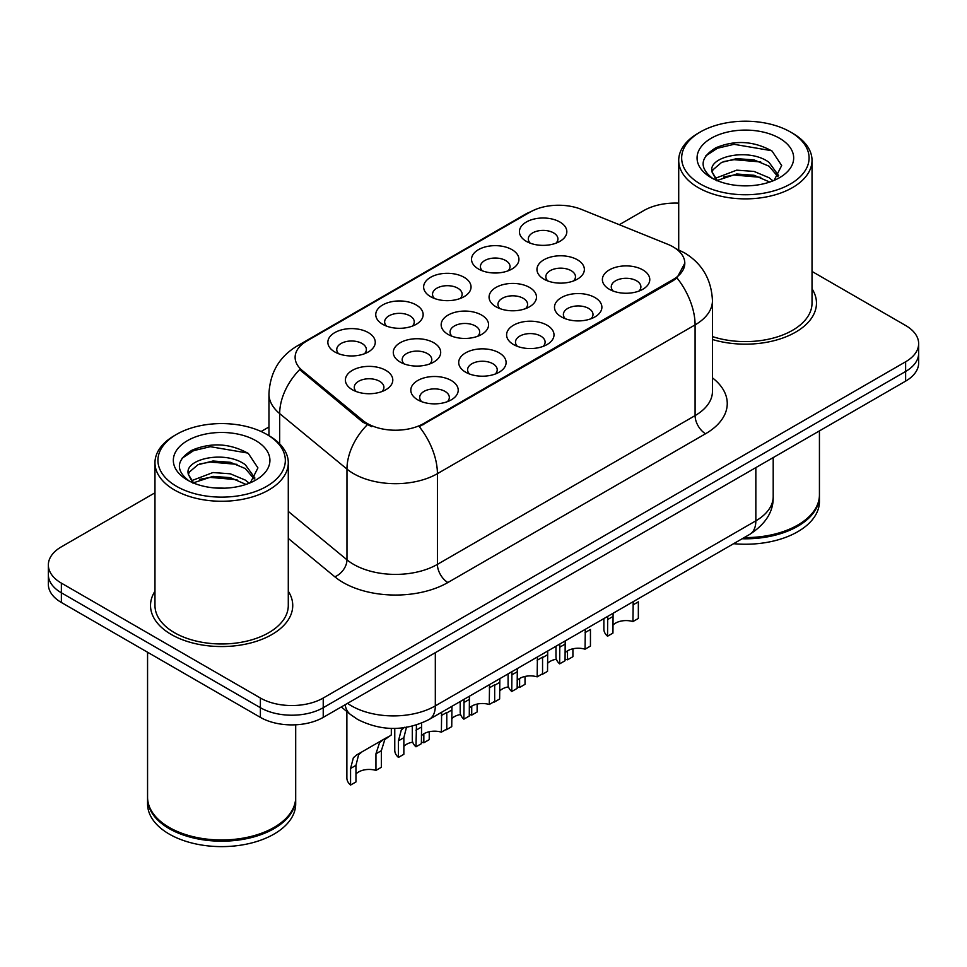 <?xml version="1.0" encoding="UTF-8"?>
<svg xmlns="http://www.w3.org/2000/svg" width="967" height="967" viewBox="0 0 967 967"><rect width="100%" height="100%" fill="white"/><g stroke="black" fill="none" stroke-linecap="round" stroke-linejoin="round"><path stroke-width="1.45" d="M382.69 324.308L382.69 324.308A23.704 13.683 180 0 1 382.69 304.956A23.704 13.683 180 0 1 416.209 304.956A23.704 13.683 180 0 1 416.209 324.308A23.704 13.683 180 0 1 382.69 324.308M412.317 326.121A14.819 8.558 0 0 0 414.263 321.89A14.819 8.558 0 0 0 409.923 315.846A14.819 8.558 0 0 0 393.787 313.985A14.819 8.558 0 0 0 384.636 321.89A14.819 8.558 0 0 0 386.582 326.121M430.581 296.664L430.581 296.664A23.704 13.683 180 0 1 430.581 277.311A23.704 13.683 180 0 1 464.1 277.311A23.704 13.683 180 0 1 464.1 296.664A23.704 13.683 180 0 1 430.581 296.664M460.207 298.477A14.819 8.558 0 0 0 462.153 294.234A14.819 8.558 0 0 0 457.814 288.19A14.819 8.558 0 0 0 441.677 286.341A14.819 8.558 0 0 0 432.527 294.234A14.819 8.558 0 0 0 434.473 298.477M478.472 269.007L478.472 269.007A23.704 13.683 180 0 1 478.472 249.655A23.704 13.683 180 0 1 511.99 249.655A23.704 13.683 180 0 1 511.99 269.007A23.704 13.683 180 0 1 478.472 269.007M508.098 270.82A14.819 8.558 0 0 0 510.044 266.59A14.819 8.558 0 0 0 505.705 260.546A14.819 8.558 0 0 0 489.568 258.685A14.819 8.558 0 0 0 480.418 266.59A14.819 8.558 0 0 0 482.364 270.82M526.362 241.363L526.362 241.363A23.704 13.683 180 0 1 526.362 222.011A23.704 13.683 180 0 1 559.881 222.011A23.704 13.683 180 0 1 559.881 241.363A23.704 13.683 180 0 1 526.362 241.363M555.989 243.176A14.819 8.558 0 0 0 557.935 238.946A14.819 8.558 0 0 0 553.595 232.89A14.819 8.558 0 0 0 537.459 231.04A14.819 8.558 0 0 0 528.308 238.946A14.819 8.558 0 0 0 530.254 243.176M334.8 351.952L334.8 351.952A23.704 13.683 180 0 1 334.8 332.6A23.704 13.683 180 0 1 368.318 332.6A23.704 13.683 180 0 1 368.318 351.952A23.704 13.683 180 0 1 334.8 351.952M364.426 353.777A14.819 8.558 0 0 0 366.372 349.534A14.819 8.558 0 0 0 362.033 343.49A14.819 8.558 0 0 0 345.896 341.641A14.819 8.558 0 0 0 336.746 349.534A14.819 8.558 0 0 0 338.692 353.777M400.229 362.081L400.229 362.081A23.704 13.683 180 0 1 400.229 342.729A23.704 13.683 180 0 1 433.748 342.729A23.704 13.683 180 0 1 433.748 362.081A23.704 13.683 180 0 1 400.229 362.081M429.856 363.894A14.819 8.558 0 0 0 431.802 359.664A14.819 8.558 0 0 0 427.462 353.62A14.819 8.558 0 0 0 411.313 351.758A14.819 8.558 0 0 0 402.175 359.664A14.819 8.558 0 0 0 404.109 363.894M448.12 334.437L448.12 334.437A23.704 13.683 180 0 1 448.12 315.073A23.704 13.683 180 0 1 481.639 315.085A23.704 13.683 180 0 1 481.639 334.437A23.704 13.683 180 0 1 448.12 334.437M477.746 336.25A14.819 8.558 0 0 0 479.692 332.007A14.819 8.558 0 0 0 475.353 325.964A14.819 8.558 0 0 0 459.204 324.114A14.819 8.558 0 0 0 450.066 332.007A14.819 8.558 0 0 0 452 336.25M496.011 306.781L496.011 306.781A23.704 13.683 180 0 1 496.011 287.429A23.704 13.683 180 0 1 529.529 287.429A23.704 13.683 180 0 1 529.529 306.781A23.704 13.683 180 0 1 496.011 306.781M525.637 308.594A14.819 8.558 0 0 0 527.583 304.363A14.819 8.558 0 0 0 523.244 298.32A14.819 8.558 0 0 0 507.095 296.458A14.819 8.558 0 0 0 497.957 304.363A14.819 8.558 0 0 0 499.891 308.594M543.901 279.137L543.901 279.137A23.704 13.683 180 0 1 543.901 259.785A23.704 13.683 180 0 1 577.42 259.785A23.704 13.683 180 0 1 577.42 279.137A23.704 13.683 180 0 1 543.901 279.137M573.528 280.95A14.819 8.558 0 0 0 575.474 276.719A14.819 8.558 0 0 0 571.134 270.663A14.819 8.558 0 0 0 554.985 268.814A14.819 8.558 0 0 0 545.847 276.719A14.819 8.558 0 0 0 547.781 280.95M352.339 389.725L352.339 389.725A23.704 13.683 180 0 1 352.339 370.373A23.704 13.683 180 0 1 385.857 370.373A23.704 13.683 180 0 1 385.857 389.725A23.704 13.683 180 0 1 352.339 389.725M381.965 391.538A14.819 8.558 0 0 0 383.911 387.308A14.819 8.558 0 0 0 379.572 381.264A14.819 8.558 0 0 0 363.423 379.415A14.819 8.558 0 0 0 354.285 387.308A14.819 8.558 0 0 0 356.219 391.538M465.647 372.198L465.647 372.198A23.704 13.683 180 0 1 465.647 352.846A23.704 13.683 180 0 1 499.165 352.846A23.704 13.683 180 0 1 499.165 372.198A23.704 13.683 180 0 1 465.647 372.198M495.285 374.024A14.819 8.558 0 0 0 497.219 369.781A14.819 8.558 0 0 0 492.88 363.737A14.819 8.558 0 0 0 476.743 361.888A14.819 8.558 0 0 0 467.593 369.781A14.819 8.558 0 0 0 469.539 374.024M513.537 344.554L513.537 344.554A23.704 13.683 180 0 1 513.537 325.202A23.704 13.683 180 0 1 547.056 325.202A23.704 13.683 180 0 1 547.056 344.554A23.704 13.683 180 0 1 513.537 344.554M543.176 346.367A14.819 8.558 0 0 0 545.11 342.137A14.819 8.558 0 0 0 540.771 336.093A14.819 8.558 0 0 0 524.634 334.231A14.819 8.558 0 0 0 515.484 342.137A14.819 8.558 0 0 0 517.43 346.367M561.428 316.91L561.428 316.91A23.704 13.683 180 0 1 561.428 297.558A23.704 13.683 180 0 1 594.947 297.558A23.704 13.683 180 0 1 594.947 316.91A23.704 13.683 180 0 1 561.428 316.91M591.067 318.723A14.819 8.558 0 0 0 593.001 314.48A14.819 8.558 0 0 0 588.661 308.437A14.819 8.558 0 0 0 572.524 306.587A14.819 8.558 0 0 0 563.374 314.48A14.819 8.558 0 0 0 565.32 318.723M609.319 289.254L609.319 289.254A23.704 13.683 180 0 1 609.319 269.902A23.704 13.683 180 0 1 642.837 269.902A23.704 13.683 180 0 1 642.837 289.254A23.704 13.683 180 0 1 609.319 289.254M638.957 291.067A14.819 8.558 0 0 0 640.891 286.836A14.819 8.558 0 0 0 636.552 280.793A14.819 8.558 0 0 0 620.415 278.931A14.819 8.558 0 0 0 611.265 286.836A14.819 8.558 0 0 0 613.211 291.067M417.756 399.855L417.756 399.855A23.704 13.683 180 0 1 417.756 380.502A23.704 13.683 180 0 1 451.275 380.502A23.704 13.683 180 0 1 451.275 399.855A23.704 13.683 180 0 1 417.756 399.855M447.395 401.668A14.819 8.558 0 0 0 449.329 397.437A14.819 8.558 0 0 0 444.989 391.381A14.819 8.558 0 0 0 428.852 389.532A14.819 8.558 0 0 0 419.702 397.437A14.819 8.558 0 0 0 421.648 401.668M667.75 244.288A39.998 23.087 180 0 1 673.092 246.875A39.998 23.087 180 0 1 684.805 263.205A39.998 23.087 180 0 1 673.092 279.536L423.788 423.461A39.998 23.087 180 0 1 362.746 420.379L302.357 370.579A39.998 23.087 180 0 1 295.116 357.343A39.998 23.087 180 0 1 306.841 341.013L530.279 212.003A39.998 23.087 180 0 1 581.505 209.416L667.75 244.288M154.974 591.212A71.111 41.049 0 0 0 150.526 605.499A71.111 41.049 0 0 0 171.352 634.521A71.111 41.049 0 0 0 248.845 643.43A71.111 41.049 0 0 0 292.735 605.499A71.111 41.049 0 0 0 288.287 591.212A71.111 41.049 0 0 1 292.735 605.499A71.111 41.049 0 0 1 248.845 643.43A71.111 41.049 0 0 1 171.352 634.521A71.111 41.049 0 0 1 150.526 605.499A71.111 41.049 0 0 1 154.974 591.212M684.805 263.205L676.973 277.904L673.092 280.72L419.291 426.677A51.843 29.929 60 0 1 437.41 473.661A59.253 34.208 180 0 1 353.608 473.661A59.253 34.208 180 0 1 346.972 469.092L279.681 413.598A59.253 34.208 180 0 1 268.959 393.98L268.959 435.67M154.974 492.795L61.368 546.838A44.446 25.662 0 0 0 48.35 564.982L48.35 584.334A44.446 25.662 0 0 0 61.368 602.477L260.389 717.381L260.389 707.699A44.446 25.662 0 0 0 323.232 707.699L905.632 371.461A44.446 25.662 0 0 0 918.65 353.318A44.446 25.662 0 0 1 905.632 371.461L323.232 707.699A44.446 25.662 0 0 1 260.389 707.699L61.368 592.795L260.389 707.699L260.389 698.029A44.446 25.662 0 0 0 323.232 698.029L905.632 361.779A44.446 25.662 0 0 0 918.65 343.636A44.446 25.662 0 0 0 905.632 325.492L812.026 271.449M48.35 574.652A44.446 25.662 0 0 0 61.368 592.795A44.446 25.662 0 0 1 48.35 574.652M371.727 426.677L362.746 422.132L299.661 369.612A51.843 34.679 129.5 0 0 279.681 413.598L279.681 443.853M712.449 339.502A71.111 41.049 0 0 0 816.474 303.118A71.111 41.049 0 0 0 812.026 288.831A71.111 41.049 0 0 1 816.474 303.118A71.111 41.049 0 0 1 712.449 339.502M678.713 203.155A44.446 25.662 0 0 0 643.768 210.588L619.315 224.707M268.959 426.979L261.126 431.5M48.35 564.982A44.446 25.662 0 0 0 61.368 583.125L260.389 698.029M260.389 717.381A44.446 25.662 0 0 0 323.232 717.381L905.632 381.131A44.446 25.662 0 0 0 918.65 362.988L918.65 343.636M412.305 726.157L412.305 739.731A22.217 12.825 180 0 0 415.979 746.802L416.451 724.984M441.375 715.556L446.778 712.437L446.778 729.033L441.375 732.152L441.641 712.256M415.979 746.802L421.382 743.683L421.612 723.135M421.382 735.778A14.819 8.558 180 0 1 441.375 732.152M355.965 774.035A14.819 8.558 180 0 1 375.945 770.409L375.945 753.813L379.572 742.608L383.911 739.199M350.562 785.059L350.562 768.475L353.378 757.729L356.666 754.925L387.513 737.12L362.045 751.818L358.624 754.707L355.965 765.356L355.965 781.94L350.562 785.059A22.217 12.825 180 0 1 346.875 777.988L346.875 711.543M391.321 728.405L391.321 734.92L384.806 739.586L381.349 750.694L381.349 767.29L375.945 770.409M362.045 751.818L356.666 754.925M460.195 701.546L460.195 712.087A22.217 12.825 180 0 0 463.87 719.158L464.039 699.322M489.266 687.912L494.669 684.793L494.669 701.377L489.266 704.496L489.532 684.612M463.87 719.158L469.273 716.039L469.418 696.216M469.273 708.122A14.819 8.558 180 0 1 489.266 704.496M508.086 673.902L508.086 684.431A22.217 12.825 180 0 0 511.761 691.502L511.93 671.678M537.156 660.256L542.56 657.137L542.56 673.733L537.156 676.852L537.422 656.956M511.761 691.502L517.164 688.383L517.309 668.572M517.164 680.478A14.819 8.558 180 0 1 537.156 676.852M555.977 646.246L555.977 656.786A22.217 12.825 180 0 0 559.651 663.858L559.82 644.022M585.047 632.611L590.45 629.493L590.45 646.077L585.047 649.195L585.313 629.312M559.651 663.858L565.054 660.739L565.199 640.916M565.054 652.834A14.819 8.558 180 0 1 585.047 649.195M603.867 618.602L603.867 629.13A22.217 12.825 180 0 0 607.542 636.213L607.711 616.378M632.938 604.955L638.341 601.837L638.341 618.433L632.938 621.551L633.204 601.655M607.542 636.213L612.945 633.083L613.09 613.271M612.945 625.178A14.819 8.558 180 0 1 632.938 621.551M421.382 742.173A14.819 8.558 180 0 1 423.836 742.753L423.836 733.808M403.855 746.379A14.819 8.558 180 0 1 412.704 742.148M406.515 727.051L403.855 737.7L403.855 754.296L398.452 757.415A22.217 12.825 180 0 1 394.766 750.344L394.766 728.417M398.452 757.415L398.452 740.819L401.269 730.073L404.557 727.281M429.239 731.741L429.239 739.634L423.836 742.753M469.273 714.528A14.819 8.558 180 0 1 471.727 715.109L471.727 706.164M451.746 718.735A14.819 8.558 180 0 1 460.594 714.504M451.94 706.309L451.746 726.64L446.343 729.759A22.217 12.825 180 0 1 446.017 729.469M477.13 704.097L477.13 711.99L471.727 715.109M517.164 686.872A14.819 8.558 180 0 1 519.617 687.452L519.617 678.508M499.637 691.091A14.819 8.558 180 0 1 508.485 686.848M499.83 678.665L499.637 698.996L494.234 702.115A22.217 12.825 180 0 1 493.907 701.824M525.021 676.441L525.021 684.334L519.617 687.452M700.326 183.984A63.701 36.77 0 0 0 790.414 183.984A63.701 36.77 0 0 0 790.414 131.971L792.505 133.18A66.663 38.487 0 0 1 812.026 160.389A66.663 38.487 0 0 1 770.88 195.95A66.663 38.487 0 0 1 698.234 187.61A66.663 38.487 0 0 1 678.713 160.389A66.663 38.487 0 0 1 698.234 133.18L700.326 131.971A63.701 36.77 0 0 0 700.326 183.984M712.449 336.589A66.663 38.487 0 0 0 812.026 303.118L812.026 160.389M744.179 537.592A74.072 42.766 0 0 0 797.739 525.069A74.072 42.766 0 0 0 819.436 494.826L819.436 430.895M743.877 537.761A73.323 42.33 0 0 0 797.219 525.371A73.323 42.33 0 0 0 797.485 525.214M742.148 538.764A74.072 42.766 0 0 0 819.436 496.035A74.072 42.766 0 0 0 819.436 495.43M733.59 543.696A74.072 42.766 0 0 0 819.436 501.486L819.436 496.035M737.277 185.471L748.567 185.797M715.133 178.387L736.697 170.156L754.042 171.437L769.043 177.723L772.971 180.865M717.115 180.454L736.697 174L754.042 175.269L769.756 182.05M711.881 170.265L712.026 171.86L717.417 180.72M711.942 171.304C708.34 156.4 749.207 147.54 769.043 162.359L778.665 175.643M712.099 172.235L713.017 169.745L721.684 162.359L736.697 158.636L754.042 159.918L769.043 166.191L777.915 176.647M774.108 180.394L781.674 165.526L772.101 151.106C753.74 140.892 734.956 139.792 715.737 147.842C699.975 157.573 698.984 167.811 712.764 178.532L712.933 178.641M779.523 138.257A48.302 27.886 0 0 0 711.216 138.257A48.302 27.886 0 0 0 711.216 177.698A48.302 27.886 0 0 0 779.523 177.698A48.302 27.886 0 0 0 779.523 138.257M716.632 180.744L712.026 171.86M792.505 133.18L790.414 131.971A63.701 36.77 0 0 0 700.326 131.971M705.705 155.953L717.357 148.265L734.062 144.313L771.448 150.671M723.425 161.61L734.062 159.676L760.751 161.96M723.425 176.961L734.062 175.039L760.751 177.324M176.586 486.353A63.701 36.77 0 0 0 266.674 486.353A63.701 36.77 0 0 0 266.674 434.352L268.766 435.561A66.663 38.487 0 0 1 288.287 462.77A66.663 38.487 0 0 1 247.141 498.331A66.663 38.487 0 0 1 174.495 489.991A66.663 38.487 0 0 1 154.974 462.77A66.663 38.487 0 0 1 174.495 435.561L176.586 434.352A63.701 36.77 0 0 0 176.586 486.353M154.974 462.77L154.974 605.499A66.663 38.487 0 0 0 174.495 632.708A66.663 38.487 0 0 0 247.141 641.048A66.663 38.487 0 0 0 288.287 605.499L288.287 462.77M273.746 827.595A73.323 42.33 0 0 1 273.48 827.752A73.323 42.33 0 0 1 169.781 827.752L169.261 827.45A74.072 42.766 0 0 0 273.999 827.45A74.072 42.766 0 0 0 295.697 797.207L295.697 724.791M147.564 797.811A74.072 42.766 0 0 0 147.564 798.416A74.072 42.766 0 0 0 169.261 828.659A74.072 42.766 0 0 0 249.97 837.93A74.072 42.766 0 0 0 295.697 798.416A74.072 42.766 0 0 0 295.697 797.811M147.564 798.416L147.564 803.855A74.072 42.766 0 0 0 169.261 834.098A74.072 42.766 0 0 0 249.97 843.369A74.072 42.766 0 0 0 295.697 803.855L295.697 798.416M213.538 487.852L224.827 488.178M191.393 480.756L212.958 472.537L230.303 473.806L245.316 480.091L249.232 483.234M193.376 482.835L212.958 476.368L230.303 477.65L246.017 484.419M188.142 472.645L188.287 474.241L193.678 483.101M188.202 473.685C184.6 458.769 225.468 449.921 245.316 464.74L254.925 478.024M188.36 474.604L189.278 472.126L197.957 464.74L212.958 461.005L230.303 462.286L245.316 468.572L254.176 479.016M250.368 482.763L257.935 467.907L248.362 453.487C230.013 443.261 211.217 442.173 191.998 450.211C176.236 459.954 175.245 470.18 189.024 480.913L189.194 481.022M255.784 440.638A48.302 27.886 0 0 0 187.477 440.638A48.302 27.886 0 0 0 187.477 480.067A48.302 27.886 0 0 0 255.784 480.067A48.302 27.886 0 0 0 255.784 440.638M192.892 483.113L188.287 474.241M147.564 652.241L147.564 797.207A74.072 42.766 0 0 0 169.261 827.45L169.781 827.752M268.766 435.561L266.674 434.352A63.701 36.77 0 0 0 176.586 434.352M181.965 458.334L193.618 450.646L210.322 446.694L247.709 453.052M199.685 463.979L210.322 462.057L237.012 464.341M199.685 479.342L210.322 477.408L237.012 479.705M565.054 659.228A14.819 8.558 180 0 1 567.508 659.808L567.508 650.864M547.527 663.435A14.819 8.558 180 0 1 556.376 659.204M547.721 651.009L547.527 671.352L542.124 674.47A22.217 12.825 180 0 1 541.798 674.168M572.911 648.797L572.911 656.69L567.508 659.808M423.788 423.461L423.788 424.658M362.746 420.379L362.746 422.132M302.357 370.579L302.357 372.331M673.092 279.536L673.092 280.72M712.449 377.855A74.072 42.766 180 0 1 705.559 433.748L447.89 582.521A14.819 8.558 60 0 1 437.41 564.377L695.092 415.605A59.253 34.208 0 0 0 712.449 391.417L712.449 300.701A59.253 34.208 180 0 1 695.092 324.888A51.843 29.929 -120 0 0 676.973 277.904M447.89 582.521A74.072 42.766 180 0 1 343.14 582.521A74.072 42.766 180 0 1 334.836 576.803L288.287 538.426M367.17 424.876A51.843 34.679 129.5 0 0 346.972 469.092L346.972 559.808A59.253 34.208 0 0 0 353.608 564.377A59.253 34.208 0 0 0 437.41 564.377L437.41 473.661L695.092 324.888L695.092 415.605A14.819 8.558 60 0 0 705.559 433.748M712.449 300.701C711.446 279.39 702.078 263.411 684.358 252.774L676.876 249.123A51.843 24.284 112 0 0 676.175 248.87M302.429 344.034A51.843 29.929 -120 0 0 297.05 346.053C279.33 356.702 269.962 372.67 268.959 393.98M297.05 346.053L525.915 213.925A51.843 29.929 60 0 1 529.843 212.256M323.232 698.029L323.232 717.381M905.632 361.779L905.632 381.131M61.368 583.125L61.368 602.477M288.287 511.422L346.972 559.808A14.819 9.912 -50.5 0 1 334.836 576.803M347.54 703.347A59.253 34.208 0 0 0 351.517 705.886A59.253 34.208 0 0 0 435.319 705.886L755.843 520.838A59.253 34.208 0 0 0 773.201 496.639C773.636 511.35 765.804 523.933 749.703 534.4L429.179 719.448A29.626 17.104 60 0 0 435.319 705.886L435.319 652.665M755.843 467.617L755.843 520.838A29.626 17.104 60 0 1 749.703 534.4M345.134 704.738A29.626 19.811 129.5 0 0 350.296 714.371L341.303 706.95M415.979 730.218L421.382 727.099M355.965 765.356L350.562 768.475M381.349 750.694L375.945 753.813M463.87 702.562L469.273 699.443M511.761 674.918L517.164 671.799M559.651 647.261L565.054 644.143M607.542 619.617L612.945 616.499M403.855 737.7L398.452 740.819M451.746 710.056L446.778 712.921M499.637 682.4L494.669 685.277M547.527 654.756L542.56 657.62M525.915 213.925L535.428 209.501M676.876 249.123L676.09 248.809M429.179 719.448C405.342 731.427 381.494 731.427 357.657 719.448L350.296 714.371M773.201 496.639L773.201 457.596M678.713 249.909L678.713 160.389"/></g></svg>
